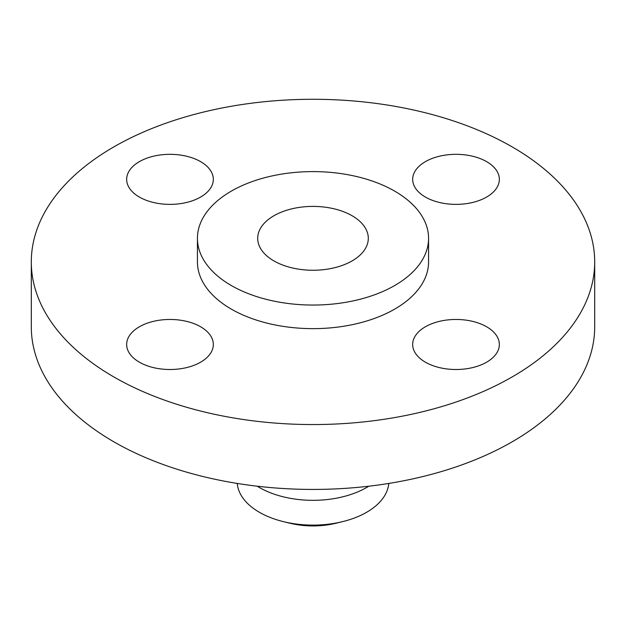 <?xml version="1.0" encoding="UTF-8"?>
<svg xmlns="http://www.w3.org/2000/svg" width="626" height="626" viewBox="0 0 626 626"><rect width="100%" height="100%" fill="white"/><g stroke="black" fill="none" stroke-linecap="round" stroke-linejoin="round"><path stroke-width="0.94" d="M486.652 326.788A43.335 25.024 0 0 0 439.429 321.365A43.335 25.024 0 0 0 412.675 344.48A43.335 25.024 0 0 0 425.367 362.172A43.335 25.024 0 0 0 472.591 367.603A43.335 25.024 0 0 0 499.345 344.48A43.335 25.024 0 0 0 486.652 326.788M200.633 326.788A43.335 25.024 0 0 0 153.409 321.365A43.335 25.024 0 0 0 126.655 344.48A43.335 25.024 0 0 0 139.348 362.172A43.335 25.024 0 0 0 186.571 367.603A43.335 25.024 0 0 0 213.325 344.48A43.335 25.024 0 0 0 200.633 326.788M200.633 161.657A43.335 25.024 0 0 0 153.409 156.234A43.335 25.024 0 0 0 126.655 179.349A43.335 25.024 0 0 0 139.348 197.041A43.335 25.024 0 0 0 186.571 202.472A43.335 25.024 0 0 0 213.325 179.349A43.335 25.024 0 0 0 200.633 161.657M486.652 161.657A43.335 25.024 0 0 0 439.429 156.234A43.335 25.024 0 0 0 412.675 179.349A43.335 25.024 0 0 0 425.367 197.041A43.335 25.024 0 0 0 472.591 202.472A43.335 25.024 0 0 0 499.345 179.349A43.335 25.024 0 0 0 486.652 161.657M237.246 483.436A75.84 43.789 0 0 0 259.375 512.279A75.84 43.789 0 0 0 283.547 521.669L290.12 523.266A58.914 34.015 0 0 0 335.88 523.266L342.453 521.669A75.84 43.789 0 0 0 388.754 483.436M283.547 521.669A75.84 43.789 0 0 0 342.453 521.669M257.223 486.206A75.84 43.789 0 0 0 259.375 487.505A75.84 43.789 0 0 0 368.777 486.206M31.3 261.918L31.3 326.788A281.7 162.635 0 0 0 113.807 441.792A281.7 162.635 0 0 0 420.805 477.051A281.7 162.635 0 0 0 594.7 326.788L594.7 261.918A281.7 162.635 0 0 0 512.193 146.914A281.7 162.635 0 0 0 205.195 111.663A281.7 162.635 0 0 0 31.3 261.918A281.7 162.635 0 0 0 113.807 376.922A281.7 162.635 0 0 0 420.805 412.174A281.7 162.635 0 0 0 594.7 261.918M197.433 238.326L197.433 261.918A115.567 66.724 0 0 0 231.284 309.095A115.567 66.724 0 0 0 357.227 323.564A115.567 66.724 0 0 0 428.567 261.918L428.567 238.326A115.567 66.724 0 0 0 394.716 191.149A115.567 66.724 0 0 0 268.773 176.681A115.567 66.724 0 0 0 197.433 238.326A115.567 66.724 0 0 0 231.284 285.511A115.567 66.724 0 0 0 357.227 299.971A115.567 66.724 0 0 0 428.567 238.326M352.102 215.751A55.299 31.926 0 0 0 291.841 208.834A55.299 31.926 0 0 0 257.701 238.326A55.299 31.926 0 0 0 273.898 260.901A55.299 31.926 0 0 0 334.159 267.826A55.299 31.926 0 0 0 368.299 238.326A55.299 31.926 0 0 0 352.102 215.751"/></g></svg>
